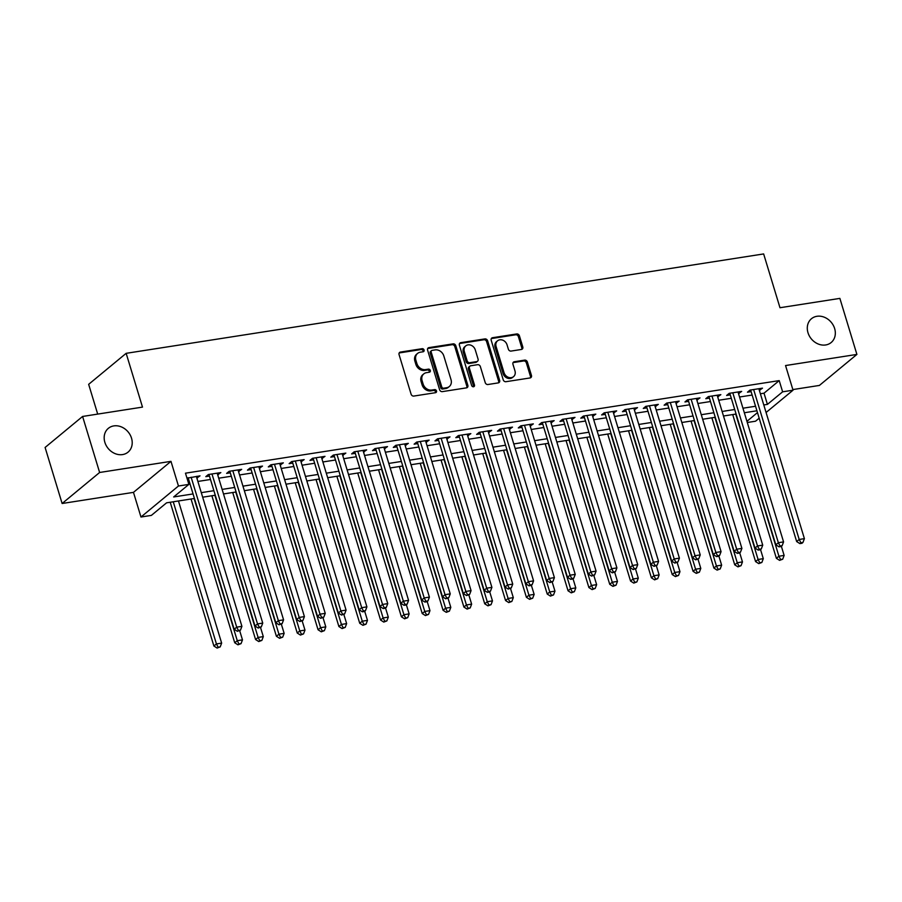 <?xml version="1.0" encoding="UTF-8"?>
<svg xmlns="http://www.w3.org/2000/svg" width="902" height="902" viewBox="0 0 902 902"><rect width="100%" height="100%" fill="white"/><g stroke="black" fill="none" stroke-linecap="round" stroke-linejoin="round"><path stroke-width="1.35" d="M424.075 349.999A1.657 1.387 50.4 0 0 422.17 348.691L400.443 352.073A2.368 1.984 50.4 0 0 399.067 354.587L411.098 394.185A2.368 1.984 50.4 0 0 413.815 396.068L435.542 392.686A1.657 1.387 50.4 0 0 434.606 389.608L431.799 390.036A7.588 6.359 50.4 0 1 423.106 384.026L422.113 380.723A7.588 6.359 50.4 0 1 423.816 373.856A7.588 6.359 50.4 0 1 426.511 372.661L429.329 372.222A1.657 1.387 50.4 0 0 428.394 369.143L425.575 369.583A7.588 6.359 50.4 0 1 416.893 363.562L415.89 360.259A7.588 6.359 50.4 0 1 417.603 353.404A7.588 6.359 50.4 0 1 420.298 352.208L423.106 351.769A1.657 1.387 50.4 0 0 424.075 349.999M423.072 351.769A1.657 1.387 50.4 0 0 421.155 349.525L399.428 352.907A2.368 1.984 50.4 0 0 399.18 352.964M435.497 392.686A1.657 1.387 50.4 0 0 433.591 390.442L430.784 390.882L431.799 390.036M429.284 372.233A1.657 1.387 50.4 0 0 427.379 369.978L424.56 370.418L425.575 369.583M807.978 332.703A15.458 12.966 50.4 0 0 831.159 342.534A15.458 12.966 50.4 0 0 834.643 328.553A15.458 12.966 50.4 0 0 811.462 318.722A15.458 12.966 50.4 0 0 807.978 332.703M104.858 442.318A15.458 12.966 50.4 0 0 128.039 452.15A15.458 12.966 50.4 0 0 131.523 438.158A15.458 12.966 50.4 0 0 108.341 428.337A15.458 12.966 50.4 0 0 104.858 442.318M521.412 349.457A2.368 1.984 50.4 0 0 522.788 346.943L519.417 335.826A2.368 1.984 50.4 0 0 516.699 333.954L492.571 337.709A2.368 1.984 50.4 0 0 491.195 340.234L503.226 379.832A2.368 1.984 50.4 0 0 505.932 381.704L530.072 377.949A2.368 1.984 50.4 0 0 531.447 375.424L527.366 362.006A2.368 1.984 50.4 0 0 524.648 360.123L514.32 361.736A2.368 1.984 50.4 0 0 512.945 364.25L514.974 370.914A6.337 5.322 50.4 0 1 513.542 376.653A6.337 5.322 50.4 0 1 504.026 372.616L496.111 346.548A6.337 5.322 50.4 0 1 497.543 340.809A6.337 5.322 50.4 0 1 507.048 344.846L508.367 349.187A2.368 1.984 50.4 0 0 511.084 351.07L521.412 349.457M760.375 393.757L764.017 393.193L779.215 380.61L782.62 391.818L793.038 390.194L766.069 412.496M82.601 416.453L99.626 472.479L62.125 503.496L45.1 447.46L82.601 416.453L142.493 407.106L126.156 353.325L763.644 253.936L779.982 307.729L839.875 298.393L856.9 354.418L785.552 365.547L793.038 390.194M62.125 503.496L133.473 492.368L170.974 461.35L99.626 472.479M170.974 461.35L178.461 486.009L188.879 484.385L173.68 496.957L193.051 493.935M779.215 380.61L185.474 473.178L188.879 484.385M455.814 345.748A2.368 1.984 50.4 0 0 453.108 343.865L428.969 347.62A2.368 1.984 50.4 0 0 427.593 350.145L439.624 389.743A2.368 1.984 50.4 0 0 442.341 391.626L466.469 387.86A2.368 1.984 50.4 0 0 467.845 385.346L455.814 345.748L454.8 346.582A2.368 1.984 50.4 0 0 452.094 344.699L427.965 348.465A2.368 1.984 50.4 0 0 427.706 348.522M460.775 342.67L484.904 338.904A2.368 1.984 50.4 0 1 487.61 340.787L499.64 380.385A2.368 1.984 50.4 0 1 498.265 382.899L487.937 384.511A2.368 1.984 50.4 0 1 485.231 382.628L480.349 366.573A2.368 1.984 50.4 0 0 477.632 364.69L470.788 365.761A2.368 1.984 50.4 0 0 469.412 368.275L474.486 384.996A1.657 1.387 50.4 0 1 471.622 385.447L459.4 345.184A2.368 1.984 50.4 0 1 460.775 342.67L459.761 343.504L483.889 339.75L484.904 338.904M792.847 389.574L819.399 385.436L856.9 354.418M196.85 478.037L200.007 475.85L187.007 478.207M217.686 474.79L220.832 472.592L208.339 474.542L205.803 476.639L209.444 476.076M238.511 471.543L241.668 469.344L229.164 471.295L226.639 473.392L230.281 472.828M259.348 468.296L262.505 466.097L250.001 468.048L247.464 470.145L251.117 469.581M280.184 465.049L283.329 462.85L270.837 464.801L268.3 466.898L271.942 466.334M301.02 461.801L304.166 459.603L291.673 461.553L289.136 463.651L292.778 463.087M321.845 458.554L325.002 456.356L312.498 458.306L309.972 460.403L313.614 459.828M342.681 455.307L345.838 453.108L333.334 455.059L330.797 457.156L334.45 456.581M363.517 452.049L366.663 449.861L354.17 451.812L351.633 453.909L355.275 453.334M384.342 448.801L387.499 446.614L374.995 448.565L372.47 450.662L376.111 450.087M405.178 445.554L408.335 443.367L395.831 445.317L393.295 447.415L396.948 446.84M426.015 442.307L429.16 440.12L416.668 442.07L414.131 444.167L417.784 443.592M446.851 439.06L449.997 436.872L437.504 438.823L434.967 440.92L438.609 440.345M467.676 435.813L470.833 433.625L458.329 435.576L455.803 437.662L459.445 437.098M488.512 432.565L491.669 430.378L479.165 432.329L476.628 434.414L480.281 433.851M509.348 429.318L512.494 427.131L500.001 429.081L497.464 431.167L501.106 430.604M530.173 426.071L533.33 423.884L520.826 425.823L518.3 427.92L521.942 427.356M551.009 422.824L554.166 420.636L541.662 422.576L539.125 424.673L542.778 424.109M571.845 419.577L574.991 417.389L562.498 419.329L559.962 421.426L563.615 420.862M592.682 416.329L595.827 414.131L583.335 416.081L580.798 418.178L584.44 417.615M613.507 413.082L616.664 410.884L604.16 412.834L601.634 414.931L605.276 414.368M634.343 409.835L637.5 407.636L624.996 409.587L622.459 411.684L626.112 411.12M655.179 406.588L658.325 404.389L645.832 406.34L643.295 408.437L646.937 407.873M676.004 403.341L679.161 401.142L666.657 403.093L664.131 405.19L667.773 404.626M696.84 400.093L699.997 397.895L687.493 399.845L684.956 401.942L688.609 401.367M717.676 396.846L720.833 394.648L708.329 396.598L705.792 398.695L709.446 398.12M738.512 393.588L741.658 391.4L729.166 393.351L726.629 395.448L730.27 394.873M188.439 482.92L189.657 482.728M197.888 481.442L210.482 479.481M218.724 478.195L231.318 476.233M239.549 474.948L252.154 472.986M260.385 471.701L272.979 469.739M281.221 468.454L293.815 466.492M302.046 465.207L314.651 463.245M322.882 461.959L335.488 459.997M343.718 458.712L356.313 456.75M364.555 455.465L377.149 453.503M385.38 452.218L397.985 450.256M406.216 448.97L418.81 447.009M427.052 445.723L439.646 443.761M447.877 442.476L460.482 440.503M468.713 439.229L481.318 437.256M489.549 435.982L502.143 434.009M510.385 432.723L522.98 430.761M531.21 429.476L543.816 427.514M552.047 426.229L564.641 424.267M572.883 422.982L585.477 421.02M593.708 419.734L606.313 417.773M614.544 416.487L627.149 414.525M635.38 413.24L647.974 411.278M656.216 409.993L668.81 408.031M677.041 406.746L689.647 404.784M697.877 403.498L710.472 401.537M718.714 400.251L731.308 398.289M739.539 397.004L752.144 395.042M187.402 479.514L188.619 479.323M759.337 390.34L762.494 388.153L749.99 390.104L747.465 392.201L751.107 391.626M126.156 353.325L88.655 384.331L97.698 414.097M759.18 418.201L755.538 421.211L747.284 422.497M194.437 498.479L166.588 502.82L151.378 515.392L140.971 517.015L178.461 486.009M133.473 492.368L140.971 517.015M763.78 404.964L767.422 404.389L782.62 391.818M201.293 492.65L213.887 490.688M222.129 489.403L234.723 487.441M242.954 486.155L255.559 484.194M263.79 482.908L276.384 480.946M284.626 479.661L297.22 477.699M305.451 476.414L318.056 474.452M326.287 473.167L338.881 471.205M347.123 469.919L359.718 467.958M367.96 466.672L380.554 464.71M388.785 463.425L401.39 461.452M409.621 460.178L422.215 458.205M430.457 456.931L443.051 454.958M451.282 453.683L463.887 451.71M472.118 450.425L484.712 448.463M492.954 447.178L505.548 445.216M513.79 443.931L526.385 441.969M534.615 440.683L547.221 438.722M555.452 437.436L568.046 435.474M576.288 434.189L588.882 432.227M597.113 430.942L609.718 428.98M617.949 427.695L630.543 425.733M638.785 424.447L651.379 422.486M659.621 421.2L672.216 419.238M680.446 417.953L693.052 415.991M701.282 414.706L713.877 412.744M722.119 411.459L734.713 409.497M742.944 408.211L755.549 406.25M756.925 410.793L744.33 412.755M736.1 414.041L723.494 416.002M715.263 417.288L702.669 419.25M694.427 420.535L681.833 422.497M673.591 423.782L660.997 425.744M652.766 427.029L640.161 428.991M631.93 430.277L619.336 432.238M611.094 433.524L598.5 435.486M590.269 436.771L577.663 438.733M569.433 440.018L556.838 441.98M548.596 443.265L536.002 445.227M527.76 446.513L515.166 448.486M506.935 449.76L494.33 451.733M486.099 453.007L473.505 454.98M465.263 456.265L452.669 458.227M444.438 459.513L431.832 461.474M423.602 462.76L411.008 464.722M402.766 466.007L390.171 467.969M381.929 469.254L369.335 471.216M361.104 472.501L348.499 474.463M340.268 475.749L327.674 477.71M319.432 478.996L306.838 480.958M298.607 482.243L286.002 484.205M277.771 485.49L265.177 487.452M256.935 488.737L244.341 490.699M236.099 491.985L223.504 493.946M215.274 495.232L202.668 497.194M746.935 421.335L757.477 412.609M764.017 393.193L767.422 404.389M197.47 477.936L196.974 476.312M218.307 474.689L217.81 473.065M239.131 471.442L238.647 469.818M259.968 468.194L259.472 466.571M280.804 464.947L280.308 463.324M301.629 461.7L301.144 460.076M322.465 458.453L321.969 456.829M343.301 455.206L342.805 453.582M364.137 451.958L363.641 450.335M384.962 448.711L384.477 447.088M405.799 445.464L405.302 443.84M426.635 442.217L426.139 440.593M447.46 438.97L446.975 437.346M468.296 435.722L467.8 434.099M489.132 432.475L488.636 430.852M509.968 429.228L509.472 427.604M530.793 425.969L530.308 424.346M551.629 422.722L551.133 421.099M572.466 419.475L571.969 417.851M593.291 416.228L592.806 414.604M614.127 412.981L613.631 411.357M634.963 409.733L634.467 408.11M655.799 406.486L655.303 404.863M676.624 403.239L676.139 401.615M697.46 399.992L696.964 398.368M718.296 396.745L717.8 395.121M739.133 393.498L738.637 391.874M759.958 390.25L759.461 388.627M417.603 353.404L416.589 354.238A7.588 6.359 50.4 0 0 414.875 361.104L415.89 360.259M424.56 370.418A7.588 6.359 50.4 0 1 415.878 364.397L414.875 361.104M423.816 373.856L422.801 374.691A7.588 6.359 50.4 0 0 421.099 381.557L422.113 380.723M430.784 390.882A7.588 6.359 50.4 0 1 422.102 384.861L421.099 381.557M466.717 387.804A2.368 1.984 50.4 0 0 466.83 386.18L454.8 346.582M432.159 350.359A1.657 1.387 50.4 0 0 431.19 352.118L441.755 386.879A1.657 1.387 50.4 0 0 443.649 388.187L446.614 387.725A7.588 6.359 50.4 0 0 449.309 386.53A7.588 6.359 50.4 0 0 451.023 379.674L443.807 355.907A7.588 6.359 50.4 0 0 435.125 349.897L432.159 350.359M431.573 350.619L430.558 351.453A1.657 1.387 50.4 0 0 430.186 352.953L431.19 352.118M449.309 386.53L448.305 387.375A7.588 6.359 50.4 0 1 445.611 388.57L442.645 389.033A1.657 1.387 50.4 0 1 440.74 387.713L430.186 352.953M498.524 382.843A2.368 1.984 50.4 0 0 498.637 381.219L486.595 341.621A2.368 1.984 50.4 0 0 483.889 339.75M469.942 366.133L468.927 366.967A2.368 1.984 50.4 0 0 468.397 369.121L473.471 385.83L474.486 384.996M473.482 386.766A1.657 1.387 50.4 0 0 473.471 385.83M475.286 349.908A6.337 5.322 50.4 0 0 465.77 345.872A6.337 5.322 50.4 0 0 464.35 351.611L467.135 360.8A2.368 1.984 50.4 0 0 469.852 362.683L476.696 361.612A2.368 1.984 50.4 0 0 478.071 359.097L475.286 349.908M465.77 345.872L464.767 346.718A6.337 5.322 50.4 0 0 463.335 352.457L464.35 351.611M477.541 361.24L476.527 362.074A2.368 1.984 50.4 0 1 475.692 362.446L468.837 363.517A2.368 1.984 50.4 0 1 466.12 361.634L463.335 352.457M497.543 340.809L496.528 341.644A6.337 5.322 50.4 0 0 495.097 347.383L496.111 346.548M513.542 376.653L512.528 377.487A6.337 5.322 50.4 0 1 503.023 373.451L495.097 347.383M530.32 377.893A2.368 1.984 50.4 0 0 530.432 376.269L526.351 362.852A2.368 1.984 50.4 0 0 523.645 360.969L513.317 362.57A2.368 1.984 50.4 0 0 513.058 362.638M521.66 349.401A2.368 1.984 50.4 0 0 521.773 347.777L518.402 336.672A2.368 1.984 50.4 0 0 515.685 334.789L491.556 338.543A2.368 1.984 50.4 0 0 491.308 338.611M170.219 502.256L213.898 646.024L216.435 643.927L221.644 643.115L178.461 500.971M173.252 501.783L216.435 643.927L218.126 647.219L217.111 648.064L220.201 646.892L218.126 647.219M221.644 643.115L220.201 646.892M217.111 648.064L213.898 646.024M188.123 477.699L234.17 629.258L236.707 627.161L191.145 477.226M238.387 630.453L237.373 631.299L240.473 630.137L238.387 630.453L236.707 627.161L241.916 626.349L196.354 476.414M234.17 629.258L237.373 631.299M240.473 630.137L241.916 626.349M191.055 499.009L234.734 642.765L237.271 640.679L242.48 639.868L239.706 630.769M194.077 498.535L237.271 640.679L238.951 643.972L237.936 644.817L241.037 643.645L238.951 643.972M242.48 639.868L241.037 643.645M237.936 644.817L234.734 642.765M211.891 495.762L255.57 639.518L258.096 637.432L263.305 636.62L260.543 627.521M214.913 495.288L258.096 637.432L259.787 640.724L258.773 641.559L261.873 640.397L259.787 640.724M263.305 636.62L261.873 640.397M258.773 641.559L255.57 639.518M232.716 492.515L276.395 636.271L278.932 634.185L284.141 633.373L281.379 624.274M235.749 492.041L278.932 634.185L280.623 637.477L279.609 638.312L282.698 637.15L280.623 637.477M284.141 633.373L282.698 637.15M279.609 638.312L276.395 636.271M253.552 489.267L297.232 633.024L299.768 630.926L304.977 630.115L302.204 621.016M256.585 488.794L299.768 630.926L301.448 634.23L300.445 635.064L303.534 633.903L301.448 634.23M304.977 630.115L303.534 633.903M300.445 635.064L297.232 633.024M208.96 474.452L255.007 626.011L257.532 623.913L211.981 473.978M259.224 627.206L258.209 628.051L261.309 626.89L259.224 627.206L257.532 623.913L262.741 623.102L217.19 473.167M255.007 626.011L258.209 628.051M261.309 626.89L262.741 623.102M229.785 471.205L275.832 622.763L278.368 620.666L232.817 470.731M280.06 623.958L279.045 624.804L282.134 623.643L280.06 623.958L278.368 620.666L283.578 619.854L238.027 469.919M275.832 622.763L279.045 624.804M282.134 623.643L283.578 619.854M250.621 467.958L296.668 619.516L299.205 617.419L253.642 467.484M300.885 620.711L299.881 621.557L302.971 620.384L300.885 620.711L299.205 617.419L304.414 616.607L258.851 466.672M296.668 619.516L299.881 621.557M302.971 620.384L304.414 616.607M271.457 464.71L317.504 616.269L320.03 614.172L274.479 464.237M321.721 617.464L320.706 618.31L323.807 617.137L321.721 617.464L320.03 614.172L325.239 613.36L279.688 463.425M317.504 616.269L320.706 618.31M323.807 617.137L325.239 613.36M274.388 486.02L318.068 629.776L320.593 627.679L325.802 626.867L323.04 617.769M277.41 485.547L320.593 627.679L322.285 630.983L321.27 631.817L324.37 630.656L322.285 630.983M325.802 626.867L324.37 630.656M321.27 631.817L318.068 629.776M292.282 461.463L338.329 613.01L340.866 610.925L295.315 460.99M342.557 614.217L341.542 615.063L344.643 613.89L342.557 614.217L340.866 610.925L346.075 610.113L300.524 460.178M338.329 613.01L341.542 615.063M344.643 613.89L346.075 610.113M295.225 482.773L338.893 626.529L341.43 624.432L346.639 623.62L343.876 614.521M298.246 482.299L341.43 624.432L343.121 627.736L342.106 628.57L345.207 627.409L343.121 627.736M346.639 623.62L345.207 627.409M342.106 628.57L338.893 626.529M313.118 458.205L359.165 609.763L361.702 607.677L316.151 457.742M363.393 610.97L362.378 611.804L364.453 611.488L365.468 610.643L363.393 610.97L361.702 607.677L366.911 606.866L321.36 456.931M359.165 609.763L362.378 611.804M365.468 610.643L366.911 606.866M316.05 479.526L359.729 623.282L362.266 621.185L367.475 620.373L364.712 611.274M319.082 479.052L362.266 621.185L363.957 624.488L362.942 625.323L366.032 624.161L363.957 624.488M367.475 620.373L366.032 624.161M362.942 625.323L359.729 623.282M333.954 454.958L380.001 606.516L382.538 604.43L336.976 454.495M384.218 607.722L383.203 608.557L385.289 608.241L386.304 607.396L384.218 607.722L382.538 604.43L387.747 603.618L342.185 453.683M380.001 606.516L383.203 608.557M386.304 607.396L387.747 603.618M336.886 476.279L380.565 620.035L383.102 617.938L388.311 617.126L385.537 608.027M339.907 475.805L383.102 617.938L384.782 621.241L383.767 622.076L386.868 620.914L384.782 621.241M388.311 617.126L386.868 620.914M383.767 622.076L380.565 620.035M354.79 451.71L400.838 603.269L403.363 601.172L357.812 451.237M405.054 604.475L404.04 605.31L406.125 604.994L407.14 604.148L405.054 604.475L403.363 601.172L408.572 600.36L363.021 450.425M400.838 603.269L404.04 605.31M407.14 604.148L408.572 600.36M357.722 473.031L401.401 616.788L403.927 614.69L409.136 613.879L406.374 604.78M360.744 472.558L403.927 614.69L405.618 617.994L404.603 618.828L407.704 617.667L405.618 617.994M409.136 613.879L407.704 617.667M404.603 618.828L401.401 616.788M375.615 448.463L421.662 600.022L424.199 597.925L378.648 447.99M425.891 601.228L424.876 602.062L426.962 601.747L427.965 600.901L425.891 601.228L424.199 597.925L429.408 597.113L383.857 447.178M421.662 600.022L424.876 602.062M427.965 600.901L429.408 597.113M378.547 469.773L422.226 613.54L424.763 611.443L429.972 610.631L427.21 601.533M381.58 469.311L424.763 611.443L426.454 614.747L425.44 615.581L428.529 614.42L426.454 614.747M429.972 610.631L428.529 614.42M425.44 615.581L422.226 613.54M396.452 445.216L442.499 596.774L445.036 594.677L399.485 444.742M446.715 597.981L445.712 598.815L448.801 597.654L446.715 597.981L445.036 594.677L450.245 593.866L404.682 443.931M442.499 596.774L445.712 598.815M448.801 597.654L450.245 593.866M399.383 466.526L443.062 610.293L445.599 608.196L450.808 607.384L448.035 598.285M402.416 466.063L445.599 608.196L447.279 611.5L446.276 612.334L449.365 611.173L447.279 611.5M450.808 607.384L449.365 611.173M446.276 612.334L443.062 610.293M417.288 441.969L463.335 593.527L465.86 591.43L420.309 441.495M467.552 594.734L466.537 595.568L469.638 594.407L467.552 594.734L465.86 591.43L471.07 590.618L425.518 440.683M463.335 593.527L466.537 595.568M469.638 594.407L471.07 590.618M420.219 463.278L463.899 607.046L466.424 604.949L471.633 604.137L468.871 595.038M423.241 462.816L466.424 604.949L468.115 608.252L467.101 609.087L470.201 607.925L468.115 608.252M471.633 604.137L470.201 607.925M467.101 609.087L463.899 607.046M438.113 438.722L484.16 590.28L486.697 588.183L441.146 438.248M488.388 591.486L487.373 592.321L489.459 591.994L490.474 591.16L488.388 591.486L486.697 588.183L491.906 587.371L446.355 437.436M484.16 590.28L487.373 592.321M490.474 591.16L491.906 587.371M458.949 435.474L504.996 587.033L507.533 584.936L461.982 435.001M509.224 588.239L508.209 589.074L511.299 587.912L509.224 588.239L507.533 584.936L512.742 584.124L467.191 434.189M504.996 587.033L508.209 589.074M511.299 587.912L512.742 584.124M479.785 432.227L525.832 583.786L528.369 581.689L482.807 431.754M530.049 584.992L529.034 585.826L531.12 585.499L532.135 584.665L530.049 584.992L528.369 581.689L533.578 580.877L488.016 430.942M525.832 583.786L529.034 585.826M532.135 584.665L533.578 580.877M441.055 460.031L484.724 603.799L487.26 601.702L492.469 600.89L489.707 591.791M444.077 459.558L487.26 601.702L488.952 605.005L487.937 605.84L491.038 604.678L488.952 605.005M492.469 600.89L491.038 604.678M487.937 605.84L484.724 603.799M461.88 456.784L505.56 600.552L508.097 598.454L513.306 597.643L510.543 588.544M464.913 456.311L508.097 598.454L509.788 601.747L508.773 602.592L511.862 601.431L509.788 601.747M513.306 597.643L511.862 601.431M508.773 602.592L505.56 600.552M482.717 453.537L526.396 597.304L528.933 595.207L534.142 594.395L531.368 585.297M485.738 453.063L528.933 595.207L530.613 598.5L529.598 599.345L532.699 598.184L530.613 598.5M534.142 594.395L532.699 598.184M529.598 599.345L526.396 597.304M500.621 428.98L546.668 580.538L549.194 578.441L503.643 428.506M550.885 581.745L549.87 582.579L552.971 581.418L550.885 581.745L549.194 578.441L554.403 577.63L508.852 427.695M546.668 580.538L549.87 582.579M552.971 581.418L554.403 577.63M503.553 450.29L547.232 594.057L549.758 591.96L554.967 591.148L552.204 582.049M506.574 449.816L549.758 591.96L551.449 595.252L550.434 596.098L553.535 594.937L551.449 595.252M554.967 591.148L553.535 594.937M550.434 596.098L547.232 594.057M521.446 425.733L567.493 577.291L570.03 575.194L524.479 425.259M571.721 578.498L570.707 579.332L572.793 579.005L573.796 578.171L571.721 578.498L570.03 575.194L575.239 574.382L529.688 424.447M567.493 577.291L570.707 579.332M573.796 578.171L575.239 574.382M524.378 447.042L568.057 590.81L570.594 588.713L575.803 587.901L573.041 578.802M527.411 446.569L570.594 588.713L572.285 592.005L571.27 592.851L574.36 591.689L572.285 592.005M575.803 587.901L574.36 591.689M571.27 592.851L568.057 590.81M542.282 422.486L588.329 574.044L590.866 571.947L545.315 422.012M592.546 575.25L591.543 576.085L594.632 574.924L592.546 575.25L590.866 571.947L596.075 571.135L550.513 421.2M588.329 574.044L591.543 576.085M594.632 574.924L596.075 571.135M545.214 443.795L588.893 587.563L591.43 585.466L596.639 584.654L593.866 575.555M548.247 443.322L591.43 585.466L593.11 588.758L592.107 589.604L595.196 588.431L593.11 588.758M596.639 584.654L595.196 588.431M592.107 589.604L588.893 587.563M563.119 419.238L609.166 570.797L611.691 568.7L566.14 418.765M613.383 571.992L612.368 572.838L615.468 571.676L613.383 571.992L611.691 568.7L616.9 567.888L571.349 417.953M609.166 570.797L612.368 572.838M615.468 571.676L616.9 567.888M566.05 440.548L609.729 584.304L612.255 582.218L617.464 581.407L614.702 572.308M569.072 440.075L612.255 582.218L613.946 585.511L612.932 586.356L616.032 585.184L613.946 585.511M617.464 581.407L616.032 585.184M612.932 586.356L609.729 584.304M583.944 415.991L629.991 567.55L632.527 565.453L586.976 415.518M634.219 568.745L633.204 569.59L636.305 568.429L634.219 568.745L632.527 565.453L637.737 564.641L592.186 414.706M629.991 567.55L633.204 569.59M636.305 568.429L637.737 564.641M586.886 437.301L630.554 581.057L633.091 578.971L638.3 578.159L635.538 569.061M589.908 436.827L633.091 578.971L634.782 582.264L633.768 583.098L636.868 581.937L634.782 582.264M638.3 578.159L636.868 581.937M633.768 583.098L630.554 581.057M604.78 412.744L650.827 564.302L653.364 562.205L607.813 412.27M655.055 565.498L654.04 566.343L657.13 565.182L655.055 565.498L653.364 562.205L658.573 561.394L613.022 411.459M650.827 564.302L654.04 566.343M657.13 565.182L658.573 561.394M607.711 434.054L651.391 577.81L653.927 575.724L659.136 574.912L656.374 565.813M610.744 433.58L653.927 575.724L655.619 579.016L654.604 579.851L657.693 578.689L655.619 579.016M659.136 574.912L657.693 578.689M654.604 579.851L651.391 577.81M625.616 409.497L671.663 561.055L674.2 558.958L628.638 409.023M675.88 562.25L674.865 563.096L677.966 561.935L675.88 562.25L674.2 558.958L679.409 558.146L633.847 408.211M671.663 561.055L674.865 563.096M677.966 561.935L679.409 558.146M628.547 430.806L672.227 574.563L674.764 572.466L679.973 571.654L677.199 562.555M631.569 430.333L674.764 572.466L676.444 575.769L675.429 576.603L678.529 575.442L676.444 575.769M679.973 571.654L678.529 575.442M675.429 576.603L672.227 574.563M646.452 406.25L692.499 557.808L695.025 555.711L649.474 405.776M696.716 559.003L695.701 559.849L698.802 558.676L696.716 559.003L695.025 555.711L700.234 554.899L654.683 404.964M692.499 557.808L695.701 559.849M698.802 558.676L700.234 554.899M649.384 427.559L693.063 571.316L695.589 569.218L700.798 568.407L698.035 559.308M652.405 427.086L695.589 569.218L697.28 572.522L696.265 573.356L699.366 572.195L697.28 572.522M700.798 568.407L699.366 572.195M696.265 573.356L693.063 571.316M670.209 424.312L713.888 568.068L716.425 565.971L721.634 565.159L718.871 556.06M673.242 423.839L716.425 565.971L718.116 569.275L717.101 570.109L720.191 568.948L718.116 569.275M721.634 565.159L720.191 568.948M717.101 570.109L713.888 568.068M691.045 421.065L734.724 564.821L737.261 562.724L742.47 561.912L739.708 552.813M694.078 420.591L737.261 562.724L738.941 566.028L737.937 566.862L741.027 565.701L738.941 566.028M742.47 561.912L741.027 565.701M737.937 566.862L734.724 564.821M667.277 403.002L713.324 554.561L715.861 552.464L670.31 402.529M717.552 555.756L716.538 556.602L718.623 556.275L719.627 555.429L717.552 555.756L715.861 552.464L721.07 551.652L675.519 401.717M713.324 554.561L716.538 556.602M719.627 555.429L721.07 551.652M688.113 399.744L734.16 551.302L736.697 549.217L691.146 399.282M738.377 552.509L737.374 553.343L739.448 553.027L740.463 552.182L738.377 552.509L736.697 549.217L741.906 548.405L696.344 398.47M734.16 551.302L737.374 553.343M740.463 552.182L741.906 548.405M708.949 396.497L754.997 548.055L757.522 545.969L711.971 396.034M759.213 549.262L758.199 550.096L760.285 549.78L761.299 548.935L759.213 549.262L757.522 545.969L762.731 545.158L717.18 395.223M754.997 548.055L758.199 550.096M761.299 548.935L762.731 545.158M711.881 417.818L755.56 561.574L758.086 559.477L763.295 558.665L760.533 549.566M714.903 417.344L758.086 559.477L759.777 562.78L758.762 563.615L761.863 562.453L759.777 562.78M763.295 558.665L761.863 562.453M758.762 563.615L755.56 561.574M729.774 393.249L775.821 544.808L778.358 542.711L732.807 392.787M780.05 546.014L779.035 546.849L781.121 546.533L782.135 545.687L780.05 546.014L778.358 542.711L783.567 541.899L738.016 391.964M775.821 544.808L779.035 546.849M782.135 545.687L783.567 541.899M732.717 414.57L776.385 558.327L778.922 556.23L784.131 555.418L781.369 546.319M735.739 414.097L778.922 556.23L780.613 559.533L779.599 560.367L782.699 559.206L780.613 559.533M784.131 555.418L782.699 559.206M779.599 560.367L776.385 558.327M750.611 390.002L796.658 541.561L799.195 539.464L753.644 389.529M800.886 542.767L799.871 543.602L801.946 543.286L802.96 542.44L800.886 542.767L799.195 539.464L804.404 538.652L758.853 388.717M796.658 541.561L799.871 543.602M802.96 542.44L804.404 538.652M421.155 349.525L422.17 348.691M433.591 390.442L434.606 389.608M427.379 369.978L428.394 369.143M415.878 364.397L416.893 363.562M422.102 384.861L423.106 384.026M399.428 352.907L400.443 352.073M466.83 386.18L467.845 385.346M427.965 348.465L428.969 347.62M452.094 344.699L453.108 343.865M440.74 387.713L441.755 386.879M442.645 389.033L443.649 388.187M445.611 388.57L446.614 387.725M486.595 341.621L487.61 340.787M498.637 381.219L499.64 380.385M468.397 369.121L469.412 368.275M466.12 361.634L467.135 360.8M468.837 363.517L469.852 362.683M475.692 362.446L476.696 361.612M503.023 373.451L504.026 372.616M513.317 362.57L514.32 361.736M523.645 360.969L524.648 360.123M526.351 362.852L527.366 362.006M530.432 376.269L531.447 375.424M491.556 338.543L492.571 337.709M515.685 334.789L516.699 333.954M518.402 336.672L519.417 335.826M521.773 347.777L522.788 346.943"/></g></svg>
